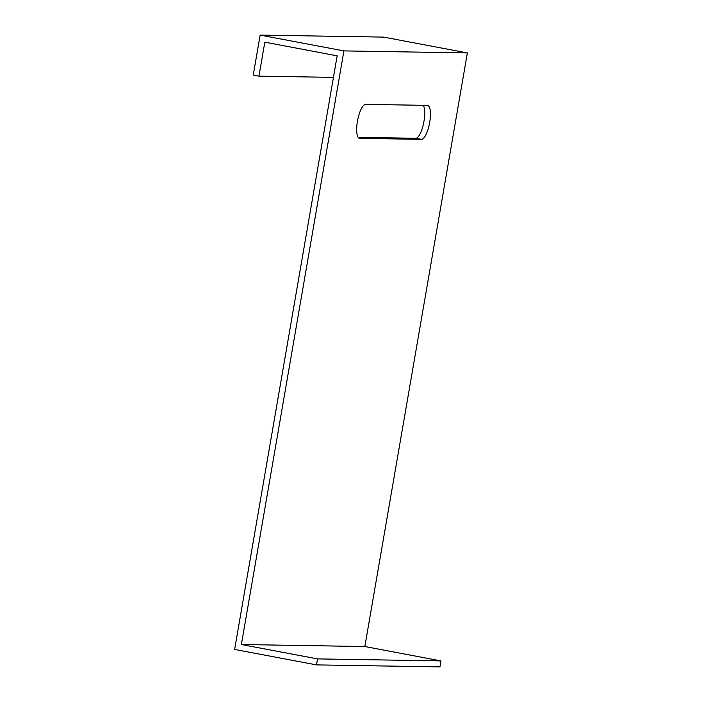 <?xml version="1.0" encoding="UTF-8"?>
<svg xmlns="http://www.w3.org/2000/svg" width="702" height="702" viewBox="0 0 702 702"><rect width="100%" height="100%" fill="white"/><g stroke="black" fill="none" stroke-linecap="round" stroke-linejoin="round"><path stroke-width="1.05" d="M357.441 121.279A17.26 5.177 100.7 0 0 359.494 138.329A17.26 5.177 100.7 0 0 359.757 138.355L421.49 139.356A17.26 5.177 100.7 0 0 429.598 122.894A17.26 5.177 100.7 0 0 427.623 105.405A17.26 5.177 100.7 0 0 427.36 105.379L365.628 104.379A17.26 5.177 100.7 0 0 357.441 121.279M258.959 76.149L264.821 42.173L337.162 55.827L234.626 649.447L316.479 664.891L317.515 658.897L241.374 644.524L343.91 50.904L260.152 35.1L253.246 75.07L258.959 76.149L333.441 77.369M358.169 137.346L415.777 138.276A17.26 5.177 100.7 0 0 423.385 124.263A17.26 5.177 100.7 0 0 423.236 105.309M316.479 664.891L439.943 666.9L440.988 660.907L364.838 646.533L467.374 52.913L383.617 37.109L260.152 35.1M317.515 658.897L440.988 660.907M241.374 644.524L364.838 646.533M343.91 50.904L467.374 52.913M359.231 138.25L359.757 138.355M415.777 138.276L421.49 139.356"/></g></svg>
